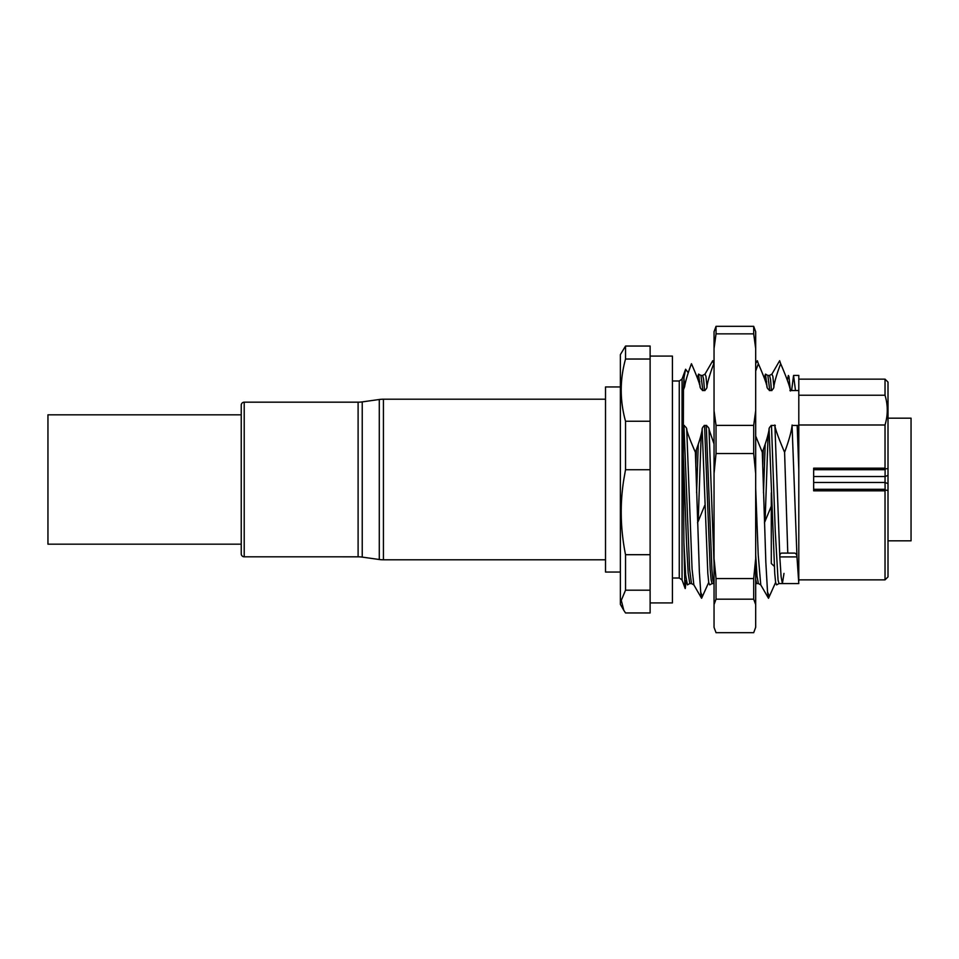 <?xml version="1.0" encoding="UTF-8"?>
<svg xmlns="http://www.w3.org/2000/svg" width="959" height="959" viewBox="0 0 959 959"><rect width="100%" height="100%" fill="white"/><g stroke="black" fill="none" stroke-linecap="round" stroke-linejoin="round"><path stroke-width="1.44" d="M888.01 418.172L911.05 418.172L911.05 540.828L888.01 540.828M771.288 492.914L771.288 563.508L774.261 566.289M888.01 490.493L888.01 576.886L885.025 579.859L885.025 490.828L885.133 490.049L888.01 490.493L888.01 483.648L885.025 482.461L885.133 490.049M888.01 468.507L885.133 468.951L885.025 468.172L885.025 424.993C888.01 415.067 888.01 405.154 885.025 395.24L885.025 379.141L888.01 382.114L888.01 483.648M885.133 468.951L885.025 482.461L813.664 482.461M885.025 490.828L813.664 490.828L813.664 468.172L885.025 468.172M885.025 424.993L798.799 424.993L798.799 470.09M697.529 522.799L698.176 521.372M701.209 434.007L698.188 521.372L704.805 505.273M764.431 522.799L771.288 506.172M775.615 582.449L769.346 596.414L767.512 591.955M708.713 582.449L702.432 596.414L700.597 591.955M686.404 582.437L685.613 584.415L684.69 580.279M650.118 602.911L672.415 602.911L672.415 356.089L650.118 356.089M625.532 346.043L650.118 346.043L650.118 359.038L625.532 359.038L625.532 346.043L620.377 354.602L620.377 604.398L623.806 610.344L621.288 600.346L625.532 590.193L625.532 554.698C620.425 529.2 619.862 504.134 623.806 479.5L625.532 469.73L625.532 421.241C619.778 400.502 619.778 379.764 625.532 359.038M623.806 610.344L625.532 612.957L650.118 612.957L650.118 359.038M650.118 421.241L625.532 421.241M650.118 469.73L625.532 469.73M625.532 554.698L650.118 554.698M650.118 590.193L625.532 590.193M620.377 386.945L605.513 386.945L605.513 572.055L620.377 572.055M605.513 399.208L383.42 399.208L383.42 559.792L605.513 559.792M383.42 559.792A29.741 29.741 0 0 1 379.284 559.505L362.238 557.107A29.741 29.741 0 0 0 358.103 556.819L358.103 402.181A29.741 29.741 0 0 0 362.238 401.893L379.284 399.495L379.284 559.493M383.42 399.208A29.741 29.741 0 0 0 379.284 399.495M244.209 402.181L244.209 556.807A2.973 2.973 0 0 1 241.236 553.846L241.236 405.154A2.973 2.973 0 0 1 244.209 402.181L358.103 402.181M244.209 556.807L358.103 556.819M241.236 479.5L241.236 414.228M241.236 544.173L47.95 544.173L47.95 414.827L241.236 414.827M683.899 542.207L684.81 583.563C685.158 593.801 685.613 585.901 685.757 580.483M672.415 380.999L679.26 380.999L682.053 379.045L682.053 579.955L685.182 588.562L685.601 584.415M683.407 479.5L683.911 542.722L685.661 575.22L687.411 584.882L689.785 583.575L688.178 573.134L686.572 543.885L683.359 455.069L683.407 479.5M697.373 377.978L698.56 374.118L700.106 386.537M700.226 386.98C699.662 383.624 696.725 375.856 691.451 363.701L689.233 369.671M695.802 466.254L696.39 449.711M699.459 384.295L699.71 381.538M698.56 374.118L700.933 375.425L702.863 390.541M703.319 390.541C701.041 389.342 699.938 387.868 699.986 386.093M696.606 492.746L698.272 444.353M700.933 375.425L702.623 375.425L703.594 379.273L704.565 390.541M705.009 390.541L702.42 390.541M702.623 375.425L704.997 374.118L705.98 376.431L706.963 386.537M707.047 386.093C707.167 387.987 706.196 389.474 704.122 390.541M714.047 364.348L712.741 360.716M713.748 363.701C709.96 373.83 707.67 381.586 706.879 386.98M767.14 386.98C766.565 383.624 763.64 375.856 758.353 363.701L757.346 360.716L755.68 363.617M758.353 363.701L755.68 371.025M764.275 377.978L765.462 374.118L767.008 386.537M762.717 466.254L763.292 449.711M766.361 384.295L766.613 381.538M765.462 374.118L767.835 375.425L769.777 390.541M770.221 390.541C767.955 389.342 766.84 387.868 766.888 386.093M763.508 492.746L765.186 444.353M767.835 375.425L769.538 375.425L770.509 379.273L771.468 390.541M771.923 390.541L769.334 390.541M765.09 521.372L768.123 434.007M769.538 375.425L771.911 374.118L772.882 376.431L773.865 386.537M773.949 386.093C774.081 387.987 773.11 389.474 771.024 390.541M771.911 374.118L779.655 360.716L780.662 363.701C776.862 373.83 774.572 381.586 773.781 386.98M790.36 390.553L788.933 376.527L788.37 375.437L787.339 380.184M790.468 390.984C790.036 387.052 786.764 377.954 780.662 363.701M795.934 390.541L789.916 390.541M795.49 390.541L793.561 375.425L791.619 390.541M691.451 363.701C687.699 373.746 685.397 381.502 684.57 386.98M688.214 372.715L685.613 369.227L683.911 378.122L684.654 386.537L683.467 389.762L683.359 425.472M682.916 425.472L684.414 425.472M683.515 425.472C685.793 426.671 686.908 428.158 686.848 429.92M686.596 429.033C687.171 432.389 690.096 440.157 695.383 452.312C699.171 442.195 701.473 434.427 702.264 429.033M702.096 429.92C701.964 428.026 702.935 426.539 705.021 425.472M704.122 425.472L706.711 425.472M705.824 425.472C708.09 426.671 709.204 428.158 709.157 429.92M714.047 563.472L709.025 429.476L714.047 443.981M755.68 436.057L762.297 452.312C766.085 442.195 768.375 434.427 769.166 429.033M768.998 429.92C768.866 428.026 769.849 426.539 771.923 425.472M771.036 425.472L775.34 425.472M774.788 425.029C775.22 428.973 778.492 438.059 784.594 452.312C788.957 440.517 791.475 431.418 792.122 425.029M783.982 573.41L782.4 583.575L781.106 576.683L779.811 556.903L796.977 556.903L792.062 425.472L798.799 425.472L798.799 390.541L795.047 390.541M793.561 375.425L798.799 375.425L798.799 390.541M798.799 469.191L798.799 581.19M796.977 556.903L798.799 583.575L778.984 583.575L778.049 579.955L775.232 530.531L771.48 425.472M798.799 581.082L798.799 579.859L885.025 579.859M793.896 553.103C795.814 552.923 796.845 554.338 796.989 557.335M782.196 553.103C780.458 552.935 779.667 554.35 779.835 557.335M781.945 553.091L794.184 553.091M779.811 556.903L774.896 425.472M787.783 553.091L784.594 452.312M769.082 429.476L774.74 573.506L775.675 582.808L776.622 584.882L778.984 583.575M769.346 596.414L768.507 598.284L767.548 592.362L765.845 562.43L762.297 452.312M755.68 488.155L758.221 555.033L760.751 584.882L768.507 598.284M755.68 554.746L757.035 576.095L758.389 583.575L760.751 584.882M755.68 579.392L756.687 583.575L758.389 583.575M706.268 425.472L711.902 569.346L712.837 579.955L714.047 583.587M704.565 425.472L710.199 569.346L711.146 579.955L712.081 583.575L713.784 583.575M702.18 429.476L707.826 573.506L708.773 582.808L709.708 584.882L712.081 583.575M702.432 596.414L701.592 598.284L700.885 594.7L699.351 571.624L695.383 452.312M686.728 429.476L692.062 568.951L693.848 584.882L701.592 598.284M683.959 425.472L689.605 569.346L691.475 583.575L693.848 584.882M683.371 424.945L683.359 455.585M885.025 395.24L798.799 395.24M683.911 378.122L683.467 389.762M716.037 425.388L716.037 453.535L753.69 453.535L753.69 425.388L716.037 425.388L714.047 410.728L714.047 348.525L716.037 333.852L716.037 326.312L714.047 331.682L714.047 348.525M753.69 425.388L755.68 410.728L755.68 348.525L753.69 333.852L716.037 333.852M753.69 333.852L753.69 326.312L716.037 326.312M714.047 558.546L714.047 627.318L716.037 632.688L753.69 632.688L755.68 627.318L755.68 604.554L753.69 599.183L716.037 599.183L716.037 578.577L714.047 558.546L714.047 410.728M753.69 599.183L753.69 578.577L716.037 578.577M755.68 604.554L755.68 473.566L753.69 453.535M755.68 348.525L755.68 331.682L753.69 326.312M755.68 410.728L755.68 473.566M753.69 578.577L755.68 558.546M714.047 604.554L716.037 599.183M714.047 473.566L716.037 453.535M813.664 489.306L885.025 489.306M888.01 475.352L885.025 476.539L813.664 476.539M885.025 469.694L813.664 469.694M362.238 401.905L362.238 557.107M679.26 380.999L679.26 578.001L672.415 578.001M798.799 469.646L797.193 425.472M682.053 579.955L679.26 578.001M704.997 374.118L712.753 360.716M755.68 583.767L756.687 583.575M691.475 583.575L689.785 583.575M682.053 379.045L685.613 369.227M885.025 379.141L798.799 379.141"/></g></svg>
